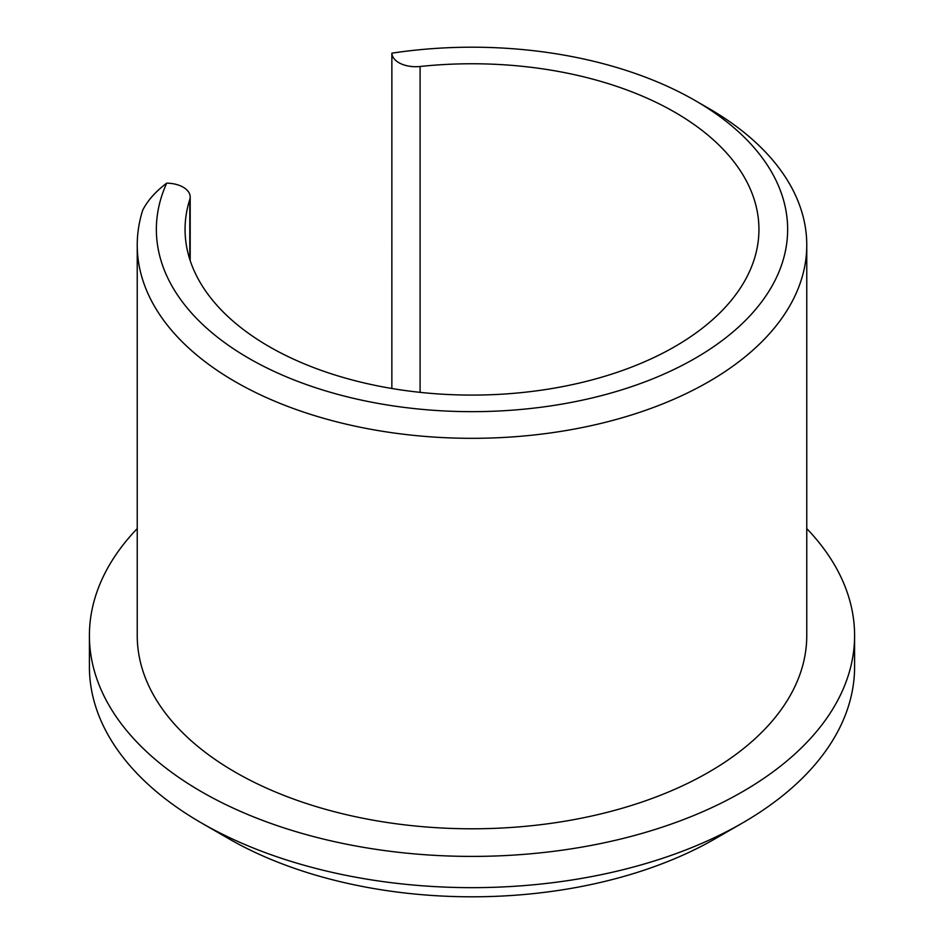 <?xml version="1.0" encoding="UTF-8"?>
<svg xmlns="http://www.w3.org/2000/svg" width="944" height="944" viewBox="0 0 944 944"><rect width="100%" height="100%" fill="white"/><g stroke="black" fill="none" stroke-linecap="round" stroke-linejoin="round"><path stroke-width="1.42" d="M137.234 528.593A382.591 220.884 0 0 0 89.409 635.524L89.409 666.771A382.591 220.884 0 0 0 201.461 822.956A382.591 220.884 0 0 0 742.539 822.956A382.591 220.884 0 0 0 854.591 666.771L854.591 635.524A382.591 220.884 0 0 0 806.766 528.593M201.461 822.956A382.591 220.884 0 0 0 201.473 822.956L228.519 838.579A344.324 198.795 180 0 1 228.519 838.567L201.461 822.956M89.409 635.524A382.591 220.884 0 0 0 201.473 791.721A382.591 220.884 0 0 0 618.414 839.594A382.591 220.884 0 0 0 854.591 635.524M742.539 822.956L715.481 838.567A344.324 198.795 180 0 1 228.519 838.579M137.234 245.051L137.234 635.524A334.766 193.272 0 0 0 472 828.797A334.766 193.272 0 0 0 806.766 635.524L806.766 245.051A334.766 193.272 180 0 1 472 438.323A334.766 193.272 180 0 1 137.234 245.051A334.766 193.272 180 0 1 142.756 210.087C147.63 200.517 155.607 191.549 166.71 183.16A315.638 182.227 0 0 0 554.47 405.33A315.638 182.227 0 0 0 695.185 100.571A315.638 182.227 0 0 0 391.866 53.171A23.907 13.806 0 0 0 420.092 66.493A286.941 165.66 180 0 1 758.941 229.427A286.941 165.66 180 0 1 472 395.088A286.941 165.66 180 0 1 185.059 229.427A286.941 165.66 180 0 1 189.791 199.467A23.907 13.806 0 0 0 190.192 196.966A23.907 13.806 0 0 0 166.71 183.16M695.185 100.571L708.72 108.383A334.766 193.272 180 0 1 806.766 245.051M391.866 53.171L391.854 388.503M420.092 66.493L420.092 392.362M189.791 199.467L189.791 259.399M190.192 196.966L190.192 260.603"/></g></svg>
